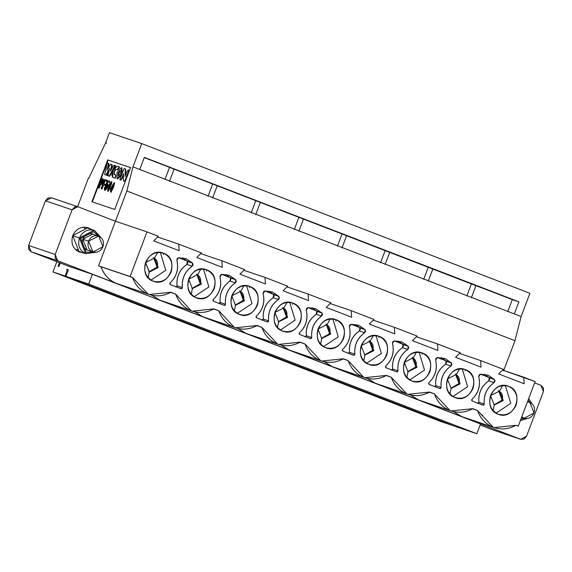 <?xml version="1.0" encoding="UTF-8"?>
<svg xmlns="http://www.w3.org/2000/svg" width="572" height="572" viewBox="0 0 572 572"><rect width="100%" height="100%" fill="white"/><g stroke="black" fill="none" stroke-linecap="round" stroke-linejoin="round"><path stroke-width="0.86" d="M262.691 352.438L240.555 344.079L262.691 352.438M219.562 335.8L197.433 327.449L219.562 335.8M176.441 319.169L154.304 310.818L176.441 319.169M133.312 302.538L111.182 294.18L133.312 302.538M90.19 285.907L68.054 277.549L90.19 285.907M68.325 269.87L66.831 269.29L66.888 271.407L67.639 271.7L66.888 271.407L65.129 276.062L52.967 271.943L56.842 261.69L52.967 271.943L441.098 421.643L52.967 271.943L65.129 276.062L453.26 425.754L65.129 276.062L66.888 271.407L66.831 269.29L68.354 269.805L65.887 276.319L88.696 284.027L92.385 274.267L68.44 266.166L92.385 274.267L480.516 423.966L476.826 433.726L454.018 426.011L476.826 433.726L480.516 423.966L92.385 274.267L88.696 284.027L476.826 433.726L88.696 284.027L65.887 276.319L454.018 426.011L65.887 276.319L68.354 269.805L66.831 269.29L68.325 269.87M58.087 266.337L58.852 266.595L58.087 266.337L59.459 262.705L58.087 266.337M77.635 206.664L88.46 178.014L88.839 178.142L105.584 142.9L106.535 143.222L105.584 142.9L88.839 178.142L88.46 178.014L77.635 206.664M441.098 421.643L453.274 425.725L441.098 421.643M262.627 352.595L240.555 344.079L262.627 352.595M392.006 402.495L369.934 393.979L392.006 402.495M435.135 419.126L413.063 410.61L435.135 419.126M305.755 369.226L283.683 360.71L305.755 369.226M348.884 385.857L326.812 377.348L348.884 385.857M90.126 286.064L68.054 277.549L90.126 286.064M133.255 302.695L111.182 294.18L133.255 302.695M176.376 319.326L154.304 310.818L176.376 319.326M219.505 335.957L197.433 327.449L219.505 335.957M529.894 293.3L521.106 316.545L514.979 340.697L503.56 370.921L514.979 340.697L521.106 316.545L529.894 293.3L141.763 143.601L109.452 132.668L105.942 141.97L106.535 143.222L105.942 141.97L109.452 132.668L141.763 143.601L529.894 293.3M115.43 221.221L126.848 190.998L132.976 166.845L141.763 143.601L132.976 166.845L139.768 169.469L144.337 157.379L518.883 301.837L514.314 313.928L521.106 316.545L132.976 166.845L126.848 190.998L514.979 340.697L126.848 190.998L115.43 221.221L78.078 206.821L115.43 221.221L146.975 231.896L158.351 236.279L153.696 240.876L179.165 250.7L178.729 244.137L157.622 237.001L178.729 244.137L201.48 252.917L196.825 257.514L222.293 267.338L221.85 260.775L200.751 253.632L221.85 260.775L244.602 269.548L239.947 274.145L265.415 283.969L264.979 277.406L243.872 270.27L264.979 277.406L287.73 286.179L283.076 290.776L308.544 300.6L308.101 294.037L287.001 286.901L308.101 294.037L330.852 302.817L326.197 307.414L351.666 317.238L351.229 310.675L330.123 303.532L351.229 310.675L373.981 319.448L369.326 324.045L394.794 333.869L394.358 327.306L373.251 320.17L394.358 327.306L417.11 336.079L412.448 340.676L437.916 350.5L437.48 343.936L416.38 336.801L437.48 343.936L460.231 352.717L455.577 357.314L481.045 367.131L480.609 360.575L459.502 353.432L480.609 360.575L503.36 369.348L498.705 373.945L524.174 383.769L523.73 377.205L502.631 370.07L535.106 381.596L518.239 426.233L515.851 425.311L494.165 427.577L493.164 427.22L477.506 410.524L472.722 408.68L451.036 410.946L450.035 410.582L434.377 393.886L429.593 392.042L407.915 394.315L406.914 393.951L391.255 377.255L386.472 375.411L364.786 377.677L363.785 377.32L348.126 360.625L343.343 358.78L321.664 361.046L320.663 360.682L305.005 343.986L300.221 342.142L278.535 344.415L277.534 344.051L261.876 327.356L257.093 325.511L235.414 327.777L234.406 327.42L218.754 310.725L213.971 308.88L192.285 311.147L191.284 310.782L175.625 294.087L170.842 292.249L149.156 294.516L148.155 294.151L132.504 277.456L98.563 265.866L115.43 221.221L98.563 265.866L100.951 266.788C104.297 275.282 109.517 280.845 116.609 283.483L57.693 260.76L31.088 251.759L68.44 266.166L31.088 251.759L28.6 245.474L45.467 200.829L51.473 197.819L47.955 198.019L45.467 200.829L28.6 245.474L28.6 249.242L31.088 251.759L57.693 260.76L116.609 283.483C109.088 280.402 103.868 274.839 100.951 266.788L132.504 277.456L98.563 265.866L130.109 276.533L146.975 231.896L115.43 221.221M60.21 262.991L58.852 266.595L60.21 262.991M130.545 167.603L114.736 209.452L91.928 201.737L107.743 159.888L130.545 167.603L107.743 159.888L91.928 201.737L114.736 209.452L130.545 167.603M289.11 350.014L159.738 300.114L289.11 350.014L281.195 345.152L289.11 350.014L332.239 366.645L289.11 350.014L321.664 361.046M480.144 424.953L493.922 430.273L520.527 439.267L332.239 366.645L520.527 439.267L493.922 430.273L480.144 424.953M534.613 382.897L540.912 385.328L534.613 382.897M77.749 206.707L72.072 209.831L55.205 254.468L57.693 260.76L55.205 258.237L55.205 254.468L28.6 245.474L55.205 254.468L72.072 209.831L45.467 200.829L72.072 209.831L74.56 207.021L77.749 206.707M92.349 201.902L108.165 160.053L107.743 159.888L130.974 167.768L108.165 160.053L92.349 201.902M245.989 333.383L238.074 328.521L245.989 333.383L278.535 344.415M202.86 316.745L194.945 311.89L202.86 316.745L235.414 327.777M159.738 300.114L151.823 295.252L159.738 300.114L192.285 311.147M72.723 235.657C76.183 228.636 81.381 226.026 88.331 227.82L90.819 229.179L87.902 227.663L72.723 235.657L79.193 252.002L82.854 252.724L79.193 252.002C72.83 248.663 70.671 243.214 72.723 235.657L79.422 237.938L72.716 235.671M526.533 436.257L524.045 439.067L520.527 439.267L526.533 436.257L543.4 391.613L540.912 385.328L543.4 387.852L543.4 391.613L526.533 436.257M461.611 416.545L453.696 411.69L461.611 416.545L494.165 427.577M418.489 399.914L410.574 395.052L418.489 399.914L451.036 410.946M375.361 383.283L367.446 378.421L375.361 383.283L407.915 394.315M332.239 366.645L324.324 361.79L332.239 366.645L364.786 377.677M144.337 157.379L139.768 169.469L514.314 313.928L518.883 301.837L144.337 157.379M144.258 157.593L475.933 285.693L518.883 301.837L512.283 299.606L507.714 311.697L512.283 299.606L144.258 157.593M480.58 413.885L482.782 415.436M117.096 178.779L116.96 172.444L121.35 167.632L121.521 173.988L121.943 174.153L121.521 173.988L117.096 178.779L117.553 178.957L121.514 175.175L117.553 178.957M121.772 167.796L122.301 173.094L121.815 167.81L121.386 167.646M120.871 180.08L119.805 179.701L120.227 179.865L119.805 179.701L124.024 168.54L125.697 169.126L125.59 175.254L125.697 169.126L125.268 168.962L125.146 176.433L127.113 171.235L128.292 169.984L129.308 170.349L125.096 181.51L123.874 181.095L125.096 181.51L129.308 170.349L128.886 170.184L124.667 181.345L125.096 181.51L123.452 180.931L123.874 181.095L123.452 180.931L123.566 173.473L121.621 178.621L122.05 178.779L120.871 180.08L122.05 178.779L123.545 174.817L122.05 178.779L121.621 178.621L120.442 179.915L120.871 180.08M111.647 181.767L108.051 191.212M114.429 182.747L113.463 187.423L110.811 192.185M103.303 179.079L103.41 182.304L101.165 184.735L100.522 184.513L99.142 188.159L98.634 187.988L99.142 188.159L100.522 184.513L101.165 184.735L103.41 182.304L103.303 179.079L102.881 178.914L103.332 179.086L102.881 178.914L102.989 182.139L103.41 182.304L102.989 182.139L100.743 184.57L101.165 184.735L100.1 184.348L100.522 184.513L100.1 184.348L98.72 187.995L99.142 188.159L98.205 187.823L98.634 187.988L98.205 187.823L101.723 178.521L102.881 178.914L101.723 178.521L98.205 187.823L98.72 187.995L100.1 184.348L100.743 184.57L102.989 182.139L102.881 178.914M109.903 181.374L109.538 182.354L108.115 181.867L107.007 184.134L108.115 181.867L109.538 182.354L109.903 181.374L109.481 181.21L109.109 182.189L109.538 182.354L107.686 181.703L108.115 181.867L107.686 181.703L106.585 183.97L107.293 183.805L104.798 190.183L104.583 187.337L105.513 187.366L105.405 189.153L105.513 187.366L105.084 187.201L105.176 189.132L106.928 184.799L105.87 185.385L107.107 184.935L106.299 185.55L105.534 185.149L107.729 180.616L109.903 181.374M107.515 183.948L105.026 190.226M114.271 171.557L114.371 174.51L114.271 171.557L113.849 171.393L113.95 174.346L115.766 174.982L115.294 178.199L113.242 177.506L115.294 178.199L115.766 174.982L115.344 174.817L115.422 176.569L115.851 176.727L115.422 176.569L114.872 178.035L115.294 178.199L112.777 177.327L111.812 175.161L112.627 170.978L114.8 167.26L117.031 166.18L119.512 167.038L117.725 169.805L116.33 169.333L114.271 171.557L116.33 169.333L117.725 169.805L118.955 168.504L119.512 167.038L119.09 166.874L118.533 168.34L118.955 168.504L118.533 168.34L117.303 169.641L117.725 169.805L115.901 169.169L116.33 169.333L115.901 169.169L113.849 171.393L114.271 171.557M108.809 171.7L107.901 175.697L106.413 175.168L108.387 171.543L108.809 171.7L108.387 171.543L107.479 175.532L107.901 175.697L108.809 171.7M107.307 180.43L106.914 181.467L105.091 180.845L103.94 183.891L105.091 180.845L106.914 181.467L107.307 180.43L106.878 180.266L106.492 181.303L106.914 181.467L104.669 180.68L105.091 180.845L104.669 180.68L103.518 183.726L105.32 184.356L104.926 185.392L103.546 184.928L101.966 189.11L101.459 188.939L101.966 189.11L103.546 184.928L104.926 185.392L105.32 184.356L104.89 184.198L104.504 185.228L104.926 185.392L103.124 184.763L103.546 184.928L103.124 184.763L101.544 188.953L101.966 189.11L101.029 188.774L101.459 188.939L101.029 188.774L104.547 179.479L107.307 180.43M112.062 164.643L111.132 169.87L112.091 165.501L111.633 164.479L112.091 165.501L111.662 165.337L110.36 171.271L113.292 165.916L114.286 165.244L115.444 165.658L114.1 168.147L115.444 165.658L115.022 165.494L109.245 176.133L109.674 176.29L108.38 175.854L109.674 176.29L112.82 170.492L109.674 176.29L107.958 175.69L108.38 175.854L107.958 175.69L109.595 168.34L105.934 175.011L106.363 175.175L105.069 174.739L106.363 175.175L109.245 169.92L106.363 175.175L104.647 174.574L105.069 174.739L104.647 174.574L107.307 162.884L108.558 163.327L108.787 164.414L107.815 168.747L108.787 164.414L108.044 163.134L108.787 164.414L108.365 164.25L107.043 170.149L110.01 164.779L110.603 164.128L112.062 164.643M465.179 370.963L465.451 369.648M422.05 354.333L422.322 353.01M378.929 337.702L379.2 336.379M335.8 321.064L336.071 319.748M292.678 304.433L292.95 303.117M249.549 287.802L249.821 286.479M206.428 271.164L206.699 269.848M163.299 254.533L163.571 253.217M299.964 342.285L305.005 343.986C307.922 352.037 313.141 357.6 320.663 360.682C328.299 363.449 335.864 362.812 343.343 358.78L348.126 360.625C351.044 368.668 356.263 374.238 363.785 377.32C371.428 380.087 378.986 379.451 386.472 375.411L391.255 377.255C394.172 385.306 399.392 390.869 406.914 393.951C414.55 396.718 422.115 396.081 429.593 392.042L434.377 393.886C437.294 401.937 442.513 407.5 450.035 410.582C457.679 413.349 465.236 412.712 472.722 408.68L477.506 410.524C480.423 418.568 485.642 424.138 493.164 427.22C500.8 429.98 508.365 429.35 515.851 425.311L518.239 426.233L535.106 381.596L523.73 377.205L524.174 383.769L498.705 373.945L503.36 369.348L480.609 360.575L481.045 367.131L455.577 357.314L460.231 352.717L437.48 343.936L437.916 350.5L412.448 340.676L417.11 336.079L394.358 327.306L394.794 333.869L369.326 324.045L373.981 319.448L351.229 310.675L351.666 317.238L326.197 307.414L330.852 302.817L308.101 294.037L308.544 300.6L283.076 290.776L287.73 286.179L264.979 277.406L265.415 283.969L239.947 274.145L244.602 269.548L221.85 260.775L222.293 267.338L196.825 257.514L201.48 252.917L178.729 244.137L179.165 250.7L153.696 240.876L158.351 236.279L146.975 231.896L130.109 276.533L132.504 277.456C135.421 285.507 140.64 291.069 148.155 294.151C155.798 296.918 163.356 296.282 170.842 292.249L175.625 294.094C178.543 302.138 183.762 307.707 191.284 310.782C198.92 313.549 206.485 312.913 213.971 308.88L218.754 310.725C221.671 318.776 226.891 324.338 234.406 327.42C242.049 330.187 249.614 329.551 257.093 325.511L261.876 327.356C264.793 335.406 270.013 340.969 277.534 344.051C285.171 346.818 292.735 346.182 300.221 342.142L305.005 343.986M256.842 325.654L261.876 327.356M213.713 309.023L218.754 310.725M170.592 292.385L175.625 294.094M116.609 283.483L149.156 294.516M472.472 408.816L477.506 410.524M429.343 392.185L434.377 393.886M386.214 375.554L391.255 377.255M343.093 358.923L348.126 360.625M164.922 179.594L169.491 167.503L164.922 179.594M169.491 181.353L174.06 169.262L169.491 181.353M208.051 196.225L212.62 184.134L208.051 196.225M212.612 197.983L217.181 185.9L212.612 197.983M251.179 212.863L255.741 200.772L251.179 212.863M255.741 214.622L260.31 202.531L255.741 214.622M294.301 229.494L298.87 217.403L294.301 229.494M298.863 231.252L303.432 219.162L298.863 231.252M337.43 246.124L341.999 234.034L337.43 246.124M341.992 247.883L346.56 235.793L341.992 247.883M380.552 262.762L385.12 250.672L380.552 262.762M385.113 264.521L389.682 252.431L385.113 264.521M423.68 279.393L428.249 267.303L423.68 279.393M428.242 281.152L432.811 269.062L428.242 281.152M466.802 296.024L471.371 283.934L466.802 296.024M471.371 297.783L475.933 285.693L471.371 297.783M205.756 269.526L206.749 269.862C190.612 262.762 179.494 292.199 196.203 297.762C212.334 304.862 223.459 275.432 206.749 269.862C214.092 273.716 216.581 280.001 214.207 288.724C210.217 296.825 204.218 299.842 196.203 297.762C188.86 293.915 186.372 287.63 188.739 278.9C192.728 270.799 198.734 267.789 206.749 269.862L206.256 269.684M248.877 286.164L249.871 286.5C233.741 279.401 222.622 308.83 239.332 314.4C255.462 321.5 266.581 292.063 249.871 286.5C257.214 290.347 259.702 296.632 257.336 305.362C253.346 313.456 247.347 316.473 239.332 314.4C231.982 310.546 229.501 304.261 231.867 295.538C235.857 287.437 241.856 284.42 249.871 286.5L249.378 286.322M292.006 302.795L293 303.131C276.869 296.031 265.744 325.461 282.454 331.031C298.584 338.131 309.709 308.701 293 303.131C300.343 306.978 302.831 313.27 300.457 321.993C296.468 330.094 290.469 333.104 282.454 331.031C275.111 327.184 272.622 320.892 274.989 312.169C278.979 304.068 284.985 301.058 293 303.131L292.507 302.953M181.081 288.738L182.346 287.623L177.027 285.828C176.348 276.784 179.629 269.648 186.858 264.436L187.788 262.963L187.316 261.34L192.635 263.141L187.316 261.34L182.847 257.843L187.316 261.34L186.858 264.436L192.178 266.237C184.949 271.45 181.674 278.578 182.346 287.623L181.996 288.553L181.081 288.738L170.306 284.577L169.748 283.834L170.099 282.904C176.569 276.612 178.821 269.09 176.877 260.332L177.148 258.608L178.578 257.715L192.635 263.141L193.107 264.764L192.178 266.237L186.858 264.436C179.536 269.605 176.262 276.734 177.027 285.828L182.346 287.623C181.581 278.535 184.856 271.407 192.178 266.237L192.635 263.141L186.236 258.758L178.578 257.715L176.877 260.332C178.922 269.119 176.662 276.641 170.099 282.904L170.306 284.577L181.117 288.746M235.306 282.868C228.078 288.081 224.796 295.216 225.468 304.261L225.118 305.191L224.21 305.369L213.435 301.215L212.87 300.464L213.227 299.535C219.691 293.243 221.95 285.721 219.998 276.962L220.277 275.246L221.7 274.345L235.764 279.772L236.236 281.403L235.306 282.868L229.987 281.067C222.665 286.243 219.383 293.372 220.148 302.459L225.468 304.261C224.703 295.166 227.985 288.038 235.306 282.868L235.764 279.772L229.365 275.389L221.7 274.345L219.998 276.962C222.05 285.75 219.791 293.272 213.227 299.535L213.435 301.215L224.238 305.384L225.468 304.261L220.148 302.459L218.89 303.568L219.798 303.389L220.148 302.459C219.476 293.415 222.751 286.286 229.987 281.067L235.306 282.868M267.331 322L268.597 320.892L263.277 319.09C262.605 310.045 265.88 302.917 273.109 297.705L274.038 296.232L273.566 294.609L278.886 296.403L273.566 294.609L269.097 291.112L273.566 294.609L273.109 297.705L278.428 299.499C271.2 304.719 267.925 311.847 268.597 320.892L268.247 321.822L267.331 322L256.556 317.846L255.999 317.095L256.349 316.166C262.82 309.881 265.079 302.352 263.127 293.6L263.399 291.877L264.829 290.984L278.886 296.403L279.358 298.033L278.428 299.499L273.109 297.705C265.787 302.874 262.512 310.003 263.277 319.09L268.597 320.892C267.832 311.804 271.107 304.676 278.428 299.499L278.886 296.403L272.486 292.027L264.829 290.984L263.127 293.6C265.172 302.381 262.913 309.91 256.349 316.166L256.556 317.846L267.367 322.015M162.627 252.895L163.621 253.232C147.49 246.132 136.365 275.561 153.074 281.131C145.731 277.284 143.243 270.992 145.617 262.269C149.607 254.168 155.605 251.158 163.621 253.232C170.964 257.078 173.452 263.37 171.085 272.093C167.095 280.194 161.09 283.204 153.074 281.131L153.568 281.31M335.128 319.426L336.122 319.762C319.991 312.662 308.873 342.099 325.582 347.662C341.713 354.762 352.831 325.332 336.122 319.762C343.465 323.616 345.953 329.901 343.586 338.624C339.596 346.725 333.598 349.735 325.582 347.662C318.239 343.815 315.751 337.53 318.118 328.8C322.107 320.699 328.106 317.689 336.122 319.762L335.628 319.584M310.46 338.638L311.726 337.523L306.399 335.721C305.727 326.683 309.009 319.548 316.237 314.335C308.916 319.505 305.634 326.633 306.399 335.721L311.726 337.523C310.961 328.435 314.235 321.307 321.557 316.137L316.237 314.335L317.167 312.863L316.695 311.24L312.219 307.743L316.695 311.24L322.015 313.041L322.486 314.664L321.557 316.137C314.328 321.35 311.046 328.478 311.726 337.523L311.368 338.452L310.46 338.638L299.685 334.477L299.12 333.733L299.478 332.804C305.941 326.512 308.201 318.99 306.249 310.231L306.528 308.508L307.95 307.614L322.015 313.041L316.695 311.24L316.237 314.335L321.557 316.137L322.015 313.041L315.615 308.658L307.95 307.614L306.249 310.231C308.301 319.019 306.041 326.54 299.478 332.804L299.685 334.477L310.496 338.645M450.936 366.037C443.7 371.249 440.426 378.378 441.098 387.423L440.747 388.352L439.839 388.538L429.057 384.377L428.499 383.633L428.85 382.697C435.321 376.412 437.58 368.89 435.628 360.131L435.907 358.408L437.33 357.514L451.394 362.934L451.859 364.564L450.936 366.037L445.609 364.235C438.288 369.405 435.013 376.533 435.778 385.621L441.098 387.423C440.333 378.335 443.615 371.207 450.936 366.037L445.609 364.235L446.539 362.762L446.067 361.139L451.394 362.934L444.987 358.558L437.33 357.514L435.628 360.131C437.673 368.919 435.414 376.44 428.85 382.697L429.057 384.377L439.868 388.545M396.711 371.9L397.976 370.792L392.649 368.99C391.977 359.945 395.259 352.817 402.488 347.597L403.417 346.132L402.945 344.501L408.265 346.303L402.945 344.501L398.469 341.012L402.945 344.501L402.488 347.597L407.807 349.399C400.579 354.619 397.297 361.747 397.976 370.792L397.619 371.721L396.711 371.9L385.936 367.746L385.378 366.995L385.728 366.066C392.192 359.774 394.451 352.252 392.506 343.5L392.778 341.777L394.201 340.883L408.265 346.303L408.737 347.933L407.807 349.399L402.488 347.597C395.166 352.774 391.884 359.902 392.649 368.99L397.976 370.792C397.211 361.704 400.486 354.576 407.807 349.399L408.265 346.303L401.866 341.92L394.201 340.883L392.506 343.5C394.551 352.28 392.292 359.802 385.728 366.066L385.936 367.746L396.746 371.914M464.507 369.326L465.501 369.662C449.37 362.562 438.245 391.999 454.954 397.561C471.085 404.661 482.21 375.232 465.501 369.662C472.844 373.509 475.332 379.801 472.965 388.524C468.976 396.625 462.97 399.635 454.954 397.561C447.611 393.715 445.123 387.43 447.497 378.7C451.48 370.599 457.486 367.589 465.501 369.662L465.007 369.483M421.378 352.695L422.372 353.031C406.242 345.931 395.123 375.361 411.833 380.931C427.963 388.031 439.082 358.594 422.372 353.031C429.715 356.878 432.203 363.163 429.837 371.893C425.847 379.994 419.848 383.004 411.833 380.931C404.49 377.084 402.002 370.792 404.368 362.069C408.358 353.968 414.357 350.958 422.372 353.031L421.879 352.852M378.256 336.064L379.25 336.4C363.12 329.3 351.995 358.73 368.704 364.3C384.834 371.4 395.96 341.963 379.25 336.4C386.593 340.247 389.082 346.532 386.708 355.255C382.725 363.356 376.719 366.373 368.704 364.3C361.361 360.446 358.873 354.161 361.239 345.438C365.229 337.337 371.235 334.32 379.25 336.4L378.757 336.222M507.636 385.964L508.622 386.293C492.492 379.2 481.374 408.63 498.083 414.199C514.214 421.292 525.332 391.863 508.622 386.293C515.973 390.147 518.454 396.432 516.087 405.155C512.097 413.256 506.098 416.273 498.083 414.199C490.74 410.346 488.252 404.061 490.619 395.338C494.608 387.237 500.607 384.22 508.622 386.293L508.129 386.121M482.961 405.169L484.227 404.054L478.9 402.259C478.228 393.214 481.51 386.086 488.738 380.866C481.417 386.036 478.142 393.171 478.9 402.259L484.227 404.054C483.462 394.966 486.736 387.837 494.058 382.668L488.738 380.866L489.668 379.4L489.196 377.77L488.738 380.866L494.058 382.668L494.515 379.572L489.196 377.77L484.72 374.281L489.196 377.77L494.515 379.572L488.116 375.189L480.459 374.145L478.757 376.762C480.802 385.549 478.542 393.071 471.979 399.335L472.186 401.015L471.628 400.264L471.979 399.335C478.442 393.043 480.702 385.521 478.757 376.762L479.029 375.046L480.459 374.145L494.515 379.572L494.987 381.195L494.058 382.668C486.829 387.88 483.554 395.016 484.227 404.054L483.876 404.99L482.961 405.169L472.186 401.015L482.997 405.183M365.136 329.672L365.608 331.295L364.679 332.768C357.45 337.98 354.175 345.116 354.847 354.161L354.497 355.09L353.589 355.269L342.807 351.115L342.249 350.364L342.599 349.435C349.07 343.143 351.33 335.621 349.378 326.862L349.656 325.146L351.079 324.245L365.136 329.672L359.817 327.87L359.359 330.966L364.679 332.768L365.136 329.672L358.737 325.289L351.079 324.245L349.378 326.862C351.422 335.65 349.163 343.171 342.599 349.435L342.807 351.115L353.618 355.283L354.847 354.161C354.082 345.066 357.364 337.938 364.679 332.768L359.359 330.966C352.037 336.136 348.763 343.272 349.528 352.359L354.847 354.161L349.528 352.359L348.262 353.467L349.177 353.289L349.528 352.359C348.856 343.314 352.13 336.186 359.359 330.966L360.288 329.501L359.817 327.87L365.136 329.672M107.815 191.205L108.244 191.363L111.883 181.796L111.461 181.631L107.815 191.205L108.637 185.428L111.461 181.631M110.589 192.135L111.018 192.292L113.463 187.423L113.034 187.258L110.589 192.135L110.482 188.91L114.228 182.632L113.034 187.258L113.463 187.423L114.65 182.797L114.228 182.632M104.798 190.183L105.219 190.347L107.715 183.97L107.293 183.805M106.413 175.168L107.901 175.697L106.413 175.168L107.479 175.532L108.387 171.543L106.413 175.168M114.65 165.387L113.292 165.916L110.36 171.271L111.662 165.337L111.633 164.479L110.603 164.128L107.043 170.149L108.365 164.25L108.044 163.134L107.307 162.884L104.647 174.574L105.934 175.011L109.595 168.34L107.958 175.69L109.245 176.133L115.022 165.494L114.286 165.244M498.705 390.833L502.116 400.128L493.943 404.904L502.116 400.128C503.303 395.767 502.059 392.628 498.391 390.697L499.528 391.084L490.526 395.602L494.258 405.033L503.26 400.514L499.528 391.084L503.26 400.514L494.258 405.033L493.1 410.71L494.258 405.033L490.526 395.602L499.528 391.084L502.709 385.535L499.528 391.084M455.577 374.195L458.994 383.497L450.815 388.274L458.994 383.497C460.181 379.136 458.937 375.99 455.262 374.067L456.399 374.453L447.397 378.971L451.129 388.402L460.131 383.883L456.399 374.453L460.131 383.883L451.129 388.402L449.978 394.079L451.129 388.402L447.397 378.971L456.399 374.453L459.588 368.897L456.399 374.453M412.448 357.564L415.865 366.866L407.693 371.636L415.865 366.866C417.052 362.505 415.808 359.359 412.133 357.436L413.277 357.822L404.275 362.341L408.008 371.771L417.009 367.253L413.277 357.822L417.009 367.253L408.008 371.771L406.849 377.441L408.008 371.771L404.275 362.341L413.277 357.822L416.459 352.266L413.277 357.822M369.326 340.933L372.744 350.228L364.564 355.005L372.744 350.228C373.924 345.867 372.679 342.728 369.012 340.798L370.148 341.184L361.147 345.702L364.879 355.133L373.881 350.615L370.148 341.184L373.881 350.615L364.879 355.133L363.728 360.81L364.879 355.133L361.147 345.702L370.148 341.184L373.33 335.635L370.148 341.184M326.197 324.303L329.615 333.598L321.443 338.374L329.615 333.598C330.802 329.236 329.558 326.09 325.883 324.167L327.027 324.553L318.025 329.072L321.757 338.502L330.759 333.984L327.027 324.553L330.759 333.984L321.757 338.502L320.599 344.18L321.757 338.502L318.025 329.072L327.027 324.553L330.208 318.997L327.027 324.553M283.076 307.664L286.493 316.967L278.314 321.736L286.493 316.967C287.673 312.605 286.429 309.459 282.761 307.536L283.898 307.922L274.896 312.441L278.628 321.872L287.63 317.353L283.898 307.922L287.63 317.353L278.628 321.872L277.477 327.549L278.628 321.872L274.896 312.441L283.898 307.922L287.08 302.366L283.898 307.922M239.947 291.034L243.365 300.329L235.192 305.105L243.365 300.329C244.551 295.967 243.307 292.828 239.632 290.905L240.776 291.284L231.774 295.81L235.5 305.241L234.348 310.911L235.5 305.241L231.774 295.81L240.776 291.284L244.509 300.715L235.5 305.241M196.825 274.403L200.243 283.698L192.063 288.474L200.243 283.698C201.423 279.336 200.179 276.19 196.511 274.267L197.647 274.653L188.646 279.172L192.378 288.603L201.38 284.084L197.647 274.653L201.38 284.084L192.378 288.603L191.227 294.28L192.378 288.603L188.646 279.172L197.647 274.653L200.829 269.097L197.647 274.653M153.696 257.765L157.114 267.067L148.935 271.843L157.114 267.067C158.301 262.705 157.057 259.559 153.382 257.636L154.526 258.022L145.524 262.541L149.499 272.058L158.251 267.453L154.526 258.022L157.708 252.466L154.526 258.022L158.251 267.453L149.249 271.972L145.524 262.541L154.526 258.022M196.203 297.762L196.697 297.94M203.489 269.09L208.887 286.93L194.137 296.739L208.887 286.93L203.489 269.09M239.332 314.4L239.818 314.579M246.618 285.721L252.016 303.56L237.266 313.37L252.016 303.56L246.618 285.721M282.454 331.031L282.947 331.209M289.739 302.352L295.138 320.191L280.387 330.008L295.138 320.191L289.739 302.352M177.027 285.828L175.761 286.937L176.669 286.758L177.027 285.828M225.969 274.481L230.445 277.971L235.764 279.772L230.445 277.971L229.987 281.067L230.916 279.601L230.445 277.971L225.969 274.481M263.277 319.09L262.012 320.206L262.927 320.02L263.277 319.09M153.074 281.131C169.212 288.231 180.33 258.801 163.621 253.232L163.127 253.053M160.367 252.452L165.758 270.291L151.015 280.108L165.758 270.291L160.367 252.452M325.582 347.662L326.076 347.84M332.868 318.99L338.267 336.822L323.516 346.639L338.267 336.822L332.868 318.99M306.399 335.721L305.141 336.837L306.049 336.658L306.399 335.721M439.839 388.538L441.098 387.423L435.778 385.621L434.513 386.736L435.428 386.55L435.778 385.621C435.106 376.576 438.381 369.448 445.609 364.235L446.067 361.139L441.598 357.643L446.067 361.139L451.394 362.934L450.929 366.037M392.649 368.99L391.391 370.105L392.299 369.92L392.649 368.99M454.954 397.561L455.448 397.74M462.24 368.89L467.639 386.722L452.888 396.539L467.639 386.722L462.24 368.89M411.833 380.931L412.326 381.109M419.119 352.252L424.517 370.091L409.767 379.908L424.517 370.091L419.119 352.252M368.704 364.3L369.197 364.478M375.99 335.621L381.388 353.46L366.638 363.27L381.388 353.46L375.99 335.621M498.083 414.199L498.577 414.378M505.369 385.521L510.767 403.36L496.017 413.17L510.767 403.36L505.369 385.521M478.9 402.259L477.641 403.367L478.549 403.188L478.9 402.259M355.348 324.381L359.817 327.87L355.348 324.381M121.521 173.988L121.35 167.632L116.96 172.444L117.131 178.793L121.521 173.988M120.306 173.573L118.254 175.826L118.175 172.851L120.227 170.606L120.306 173.573L120.227 170.606L118.175 172.851L118.24 175.819L120.306 173.573M119.805 179.701L120.442 179.915L121.621 178.621L123.566 173.473L123.452 180.931L124.667 181.345L128.886 170.184L128.292 169.984L127.113 171.235L125.146 176.433L125.268 168.962L124.024 168.54L119.805 179.701M108.637 185.428C104.19 203.446 117.496 171.893 108.637 185.428M109.231 185.264C115.472 176.233 104.762 199.628 109.231 185.264L108.187 190.147L111.075 182.64L109.231 185.264M110.482 188.91L113.034 187.258L111.926 186.815L110.482 188.91M110.961 189.01C115.022 183.991 110.003 195.824 110.961 189.01L110.954 191.062L112.312 187.68L110.961 189.01M112.641 184.792L112.691 186.529L113.871 183.605L112.641 184.792M102.474 181.968L101.001 183.49L100.486 183.319L101.845 179.73L102.352 179.901L102.474 181.968L102.352 179.901L101.845 179.73L100.486 183.319L101.001 183.49L102.474 181.968M105.084 187.201L104.583 187.337C103.146 196.067 110.904 182.818 106.585 183.97L107.686 181.703L109.109 182.189L109.481 181.21L107.729 180.616L105.084 187.201M119.09 166.874L117.031 166.18L112.627 170.978L112.813 177.341L114.872 178.035L115.422 176.569L115.344 174.817L113.95 174.346L113.849 171.393L115.901 169.169L117.303 169.641L119.09 166.874M106.492 181.303L106.878 180.266L104.547 179.479L101.029 188.774L101.544 188.953L103.124 184.763L104.504 185.228L104.89 184.198L103.518 183.726L104.669 180.68L106.492 181.303M235.507 305.241L244.509 300.715L240.776 291.284L243.958 285.735L240.776 291.284M148.098 277.649L149.249 271.972L148.098 277.649M118.468 175.847L118.597 173.016L120.435 170.749M109.652 185.428L111.247 182.84L109.366 185.314L108.458 190.09L109.652 185.428M111.383 189.168L112.491 187.83L111.104 189.06L111.182 191.105L111.383 189.168M113.063 184.956L114.05 183.741L112.784 184.849L112.941 186.543L113.063 184.956M100.915 183.483L102.266 179.894L101.845 179.73L102.781 180.066L102.266 179.894L100.915 183.483M120.649 170.771L118.597 173.016L118.676 175.99M93.35 252.066L86.165 252.259L80.695 238.431L93.536 231.674L98.763 236.072M83.412 227.134L85.35 228.9M78.343 249.621L75.733 249.85M95.824 252.323L85.643 253.653L79.422 237.938L94.015 230.259L100.879 237.373L94.423 230.409C87.745 228.678 82.747 231.188 79.422 237.938C77.449 245.209 79.522 250.45 85.643 253.653L95.824 252.323M87.044 249.935C82.883 247.755 81.474 244.194 82.818 239.246C85.078 234.656 88.474 232.954 93.021 234.127M98.441 235.957L92.743 234.027L82.818 239.246L88.517 241.177L98.72 236.057L102.953 246.746L93.029 251.966L88.517 241.177L82.818 239.246L87.044 249.935L93.029 251.966M88.517 241.177C87.173 246.124 88.581 249.685 92.75 251.866C97.29 253.038 100.686 251.337 102.953 246.746C104.29 241.799 102.881 238.238 98.72 236.057C94.18 234.877 90.776 236.586 88.517 241.177M528.12 400.085L529.851 402.338M524.438 418.332L520.92 419.14M526.912 418.59L520.363 420.62L526.912 418.59M528.678 398.598L531.967 403.639L528.678 398.598M534.034 413.013L524.109 418.232L521.764 416.902L523.83 418.132C528.371 419.305 531.774 417.603 534.034 413.013C535.378 408.065 533.969 404.504 529.808 402.323L527.456 401.851L529.808 402.323L534.034 413.013M520.692 439.332L494.086 430.33M77.914 206.757L51.308 197.762M112.777 177.327L113.199 177.492M114.293 183.769L113.871 183.605M76.698 250.643L86.05 253.804M94.015 230.259L84.663 227.098M524.109 418.232L521.585 417.381M527.563 401.558L529.529 402.223"/></g></svg>
